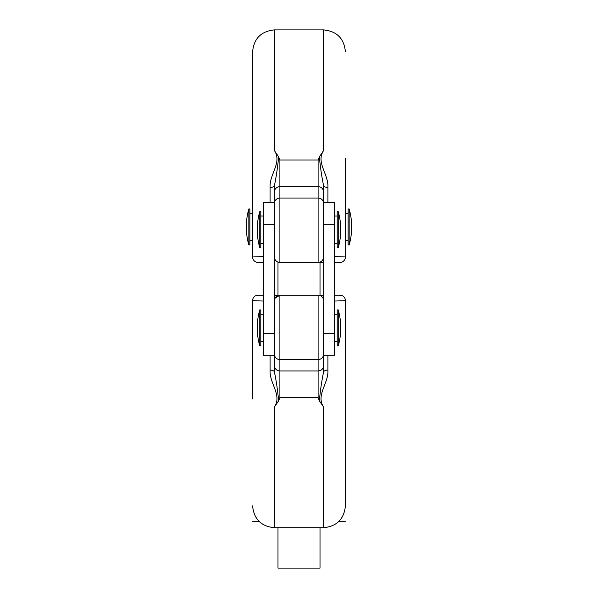 <?xml version="1.0" encoding="UTF-8"?>
<svg xmlns="http://www.w3.org/2000/svg" width="598" height="598" viewBox="0 0 598 598"><rect width="100%" height="100%" fill="white"/><g stroke="black" fill="none" stroke-linecap="round" stroke-linejoin="round"><path stroke-width="0.9" d="M259.764 327.928L259.764 345.943L260.788 345.943L260.788 309.914L259.764 309.914L259.764 327.928M338.236 327.928L338.236 345.943A65.503 65.503 0 0 0 338.236 309.914L338.236 327.928M338.236 309.914L337.212 309.914L337.212 345.943L338.236 345.943M338.236 247.692L338.236 211.662L337.212 211.662L337.212 247.692L338.236 247.692A65.503 65.503 0 0 0 338.236 211.662M259.764 247.692L260.788 247.692L260.788 211.662L259.764 211.662A65.503 65.503 0 0 0 259.764 247.692L259.764 211.662M277.988 527.705L277.988 568.1L320.012 568.1L320.012 527.705M345.397 521.703L338.603 521.703M259.397 521.703L252.603 521.703M327.928 355.219L327.928 370.057C328.728 383.415 315.707 395.031 323.563 407.014L319.354 400.772L318.106 397.618L279.894 397.618L278.646 400.772L274.437 407.014C282.293 395.031 269.272 383.415 270.072 370.057L270.072 355.219M263.524 301.063L252.603 300.637A5.457 5.457 0 0 1 258.059 295.18L263.524 295.18M276.366 295.18L274.437 295.18L276.366 295.18M323.563 295.18L279.894 295.18L274.945 298.335M334.476 295.18L339.941 295.18L334.476 295.18M274.437 295.18L279.894 295.18L279.894 370.954L318.106 370.954L318.106 359.562L279.894 359.562A5.457 5.27 0 0 1 274.437 354.293L274.437 333.385L263.524 333.385L263.524 355.219L274.437 355.219M323.563 300.637A5.457 5.457 0 0 0 318.106 295.18L323.563 295.913M274.437 300.637A5.457 5.457 0 0 1 279.894 295.18L274.437 295.913M252.603 398.888L252.603 300.637M334.476 301.063L345.397 300.637L345.397 505.871C344.104 519.139 336.824 526.412 323.563 527.705L323.563 407.014M278.646 400.772C277.689 390.606 276.283 381.023 274.437 372.016L274.437 354.293M345.397 300.637A5.457 5.457 0 0 0 339.941 295.18A5.457 5.457 0 0 1 345.397 300.637A5.457 5.457 0 0 0 339.941 295.18M327.928 370.057A5.457 2.003 0 0 0 323.563 372.016L323.563 355.219L334.476 355.219L334.476 333.385L323.563 333.385L323.563 372.016C321.717 381.023 320.311 390.606 319.354 400.772M334.476 333.385L334.476 202.386L323.563 202.386L323.563 185.589L323.563 333.385M339.941 262.432L334.476 262.432L339.941 262.432A5.457 5.457 0 0 0 345.397 256.968A5.457 5.457 0 0 1 339.941 262.432A5.457 5.457 0 0 0 345.397 256.968L334.476 256.542M323.563 262.432L279.894 262.432A5.457 5.457 0 0 1 274.437 256.968A5.457 5.457 0 0 0 279.894 262.432L279.894 198.043L318.106 198.043L318.106 186.658L279.894 186.658L279.894 198.043A5.457 5.27 0 0 0 274.437 203.313L274.437 185.589L274.437 202.386L263.524 202.386L263.524 333.385M263.524 262.432L258.059 262.432A5.457 5.457 0 0 1 252.603 256.968L252.603 51.734C253.896 38.474 261.176 31.193 274.437 29.9L274.437 150.599L278.646 156.84L279.894 159.987L279.894 186.658A5.457 5.27 0 0 0 274.437 191.928M279.894 159.987L318.106 159.987L319.354 156.84L323.563 150.599C315.707 162.574 328.728 174.197 327.928 187.555A5.457 2.003 0 0 1 323.563 185.589C321.717 176.582 320.311 166.999 319.354 156.84M278.646 156.84C277.689 166.999 276.283 176.582 274.437 185.589A5.457 2.003 0 0 1 270.072 187.555C269.272 174.197 282.293 162.574 274.437 150.599M258.059 262.432A5.457 5.457 0 0 1 252.603 256.968L263.524 256.542M345.397 158.717L345.397 256.968M318.106 262.432A5.457 5.457 0 0 0 323.563 256.968A5.457 5.457 0 0 1 318.106 262.432L318.106 198.043A5.457 5.27 0 0 1 323.563 203.313M274.437 203.313L274.437 333.385M320.012 295.18L320.012 262.432M277.988 295.18L277.988 262.432M348.126 244.963L348.126 208.934L349.157 208.934L349.157 244.963L348.126 244.963M248.843 244.963L249.874 244.963L249.874 208.934L248.843 208.934A65.503 65.503 0 0 0 248.843 244.963L248.843 208.934M274.437 372.016A5.457 2.003 0 0 0 270.072 370.057M274.437 407.014L274.437 527.705C261.176 526.412 253.896 519.139 252.603 505.871M323.563 354.293A5.457 5.27 180 0 1 318.106 359.562L318.106 295.18L319.474 295.352M274.437 365.677A5.457 5.27 0 0 0 279.894 370.954L279.894 397.618M318.106 397.618L318.106 370.954A5.457 5.27 180 0 0 323.563 365.677M334.476 224.22L323.563 224.22M323.563 191.928A5.457 5.27 0 0 0 318.106 186.658L318.106 159.987M323.563 150.599L323.563 29.9L274.437 29.9M270.072 202.386L270.072 187.555M327.928 187.555L327.928 202.386M274.437 224.22L263.524 224.22M260.788 341.578L263.524 341.578M334.476 341.578L337.212 341.578M259.764 309.914A65.503 65.503 0 0 0 259.764 345.943M260.788 314.286L263.524 314.286M334.476 314.286L337.212 314.286M337.212 243.326L334.476 243.326M263.524 243.326L260.788 243.326M337.212 216.035L334.476 216.035M263.524 216.035L260.788 216.035M323.563 527.705L274.437 527.705M323.563 29.9C336.824 31.193 344.104 38.474 345.397 51.734M252.603 240.598L249.874 240.598M348.126 240.598L345.397 240.598M349.157 244.963A65.503 65.503 0 0 0 349.157 208.934M348.126 213.299L345.397 213.299M252.603 213.299L249.874 213.299M278.526 295.352L279.894 295.18"/></g></svg>
